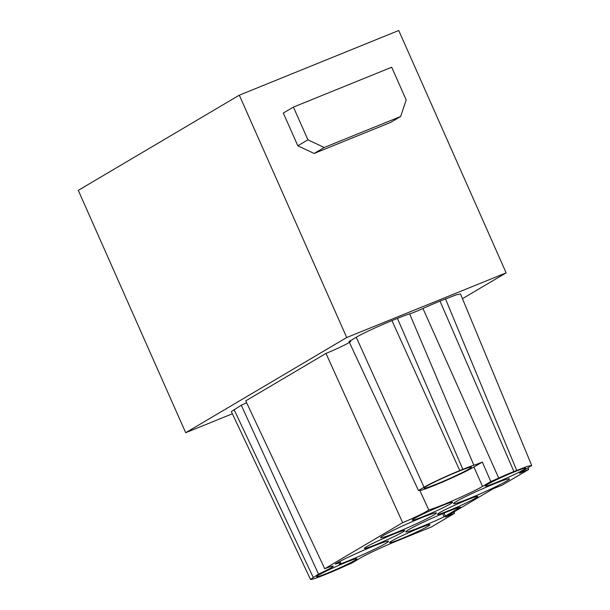 <?xml version="1.0" encoding="UTF-8"?>
<svg xmlns="http://www.w3.org/2000/svg" width="610" height="610" viewBox="0 0 610 610"><rect width="100%" height="100%" fill="white"/><g stroke="black" fill="none" stroke-linecap="round" stroke-linejoin="round"><path stroke-width="0.91" d="M293.418 107.093L307.913 139.812L297.817 145.782L283.322 113.063L293.418 107.093L391.696 67.23L406.199 99.949L400.648 116.495L324.207 147.498L307.913 139.812M454.023 511.882L454.603 513.262L431.453 526.948L396.996 540.925A29.875 1.822 156.1 0 0 360.464 557.959L351.421 563.304A16.523 1.006 156.1 0 0 343.46 566.782A25.971 1.586 -23.9 0 1 328.294 573.331L325.496 574.467C316.193 578.204 311.191 579.851 310.482 579.393L318.512 574.14L241.27 405.223L231.342 411.597L310.482 579.393M324.207 147.498L314.104 153.468L390.545 122.457L400.648 116.495M422.959 308.477A13.275 0.808 156.1 0 1 409.645 313.875A29.211 1.784 156.1 0 0 397.43 318.382L391.963 320.593C379.29 325.709 362.172 333.693 356.255 337.246L349.012 341.531L418.49 490.516A22.128 1.35 -23.9 0 1 419.954 490.379A22.128 1.35 -23.9 0 1 419.893 490.57L428.746 509.899A31.872 1.944 156.1 0 0 454.541 499.956A31.872 1.944 156.1 0 0 482.518 486.422L490.768 481.542A16.523 1.006 156.1 0 0 498.728 478.065A25.971 1.586 -23.9 0 1 513.894 471.515L440.016 301.104A29.211 1.784 -23.9 0 0 422.959 308.477L498.728 478.065M419.893 490.57A31.872 1.944 156.1 0 0 445.529 480.749A31.872 1.944 156.1 0 0 473.924 467.031L482.327 462.067L490.768 481.542M348.424 560.819A30.538 1.868 156.1 0 0 388.57 541.222A30.538 1.868 156.1 0 0 366.183 549.16A30.538 1.868 156.1 0 0 335.21 563.976L335.439 564.052A30.538 1.868 156.1 0 1 340.578 562.908A30.538 1.868 156.1 0 1 339.122 564.258L339.587 564.227A30.538 1.868 156.1 0 0 348.424 560.819M454.603 513.262L445.315 517.028L493.086 488.793L502.373 485.026L528.733 469.441L519.453 473.207L531.707 465.461L527.467 466.33L513.894 471.515M421.479 526.75A30.538 1.868 156.1 0 0 444.103 516.83L460.519 507.123A30.538 1.868 156.1 0 0 429.387 519.415A30.538 1.868 156.1 0 0 405.787 531.897A30.538 1.868 156.1 0 0 421.479 526.75M375.729 544.684A22.074 1.35 156.1 0 0 404.75 530.517A22.074 1.35 156.1 0 0 393.404 534.238A22.074 1.35 156.1 0 0 364.383 548.405A22.074 1.35 156.1 0 0 375.729 544.684M428.746 509.899A22.501 1.373 -23.9 0 1 402.661 522.671L325.984 353.419L245.731 400.861L324.741 568.733A22.501 1.373 -23.9 0 1 333.228 566.164A22.501 1.373 -23.9 0 1 318.512 574.14M402.661 522.671L324.741 568.733M528.733 469.441L528.161 468.053M232.364 413.778L185.692 432.711L78.293 190.358L239.318 95.175L346.716 337.521L185.692 432.711M400.953 538.889A22.074 1.35 156.1 0 0 429.974 524.714A22.074 1.35 156.1 0 0 418.628 528.443A22.074 1.35 156.1 0 0 389.607 542.603A22.074 1.35 156.1 0 0 400.953 538.889M420.702 518.096A30.538 1.868 156.1 0 0 380.556 537.7A30.538 1.868 156.1 0 0 396.256 532.545A30.538 1.868 156.1 0 0 436.402 512.949A30.538 1.868 156.1 0 0 420.702 518.096M496.616 482.342A22.074 1.35 156.1 0 0 525.637 468.167A22.074 1.35 156.1 0 0 514.283 471.896A22.074 1.35 156.1 0 0 485.263 486.063A22.074 1.35 156.1 0 0 496.616 482.342M423.561 516.411A22.074 1.35 156.1 0 0 452.582 502.243A22.074 1.35 156.1 0 0 441.228 505.964A22.074 1.35 156.1 0 0 412.207 520.132A22.074 1.35 156.1 0 0 423.561 516.411M466.459 500.169A22.074 1.35 156.1 0 0 437.439 514.329A22.074 1.35 156.1 0 0 448.785 510.616A22.074 1.35 156.1 0 0 477.805 496.441A22.074 1.35 156.1 0 0 466.459 500.169M469.311 498.477A30.538 1.868 156.1 0 0 509.457 478.88A30.538 1.868 156.1 0 0 493.757 484.027A30.538 1.868 156.1 0 0 453.611 503.624A30.538 1.868 156.1 0 0 469.311 498.477M327.898 572.958A22.074 1.35 156.1 0 0 356.919 558.79A22.074 1.35 156.1 0 0 345.573 562.511A22.074 1.35 156.1 0 0 316.552 576.679A22.074 1.35 156.1 0 0 327.898 572.958M418.49 490.516L424.057 487.23C429.966 483.669 447.092 475.686 459.765 470.577L462.86 469.319A26.337 1.609 -23.9 0 1 473.878 465.255A16.15 0.984 156.1 0 0 482.327 462.067M531.707 465.461L460.497 293.967L456.257 294.828L440.016 301.104M241.27 405.223A19.253 1.174 156.1 0 0 246.6 402.714M325.984 353.419A19.253 1.174 156.1 0 0 350.742 341.287M462.456 298.679L506.147 272.853L346.716 337.521M314.104 153.468L297.817 145.782M506.147 272.853L398.749 30.5L239.318 95.175M468.998 469.029A25.872 1.578 156.1 0 0 471.294 467.108A25.872 1.578 156.1 0 0 452.002 474.069A25.872 1.578 156.1 0 0 426.436 486.292A25.872 1.578 156.1 0 0 424.064 488.038A25.872 1.578 156.1 0 0 442.006 481.854A25.872 1.578 156.1 0 0 468.998 469.029M473.924 467.031L482.518 486.422M442.685 513.635L444.103 516.83M409.645 313.875L473.878 465.255M397.43 318.382L462.86 469.319M459.765 470.577L391.963 320.593M444.011 513.086L445.384 516.182M445.483 298.885L516.693 470.379M234.019 409.508L313.166 577.304M424.057 487.23L356.255 337.246M339.907 561.383L340.578 562.908"/></g></svg>
